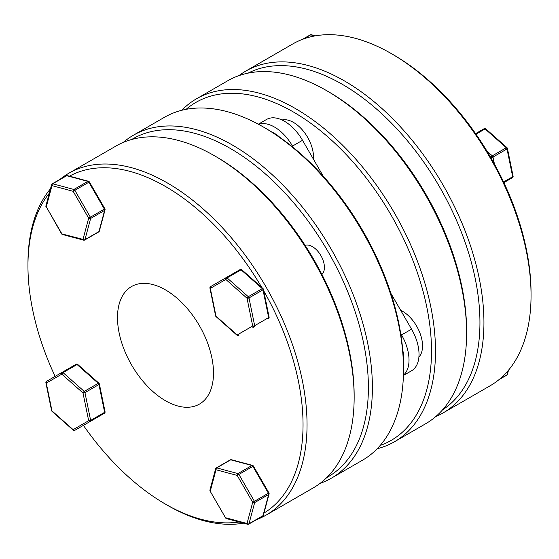 <?xml version="1.0" encoding="UTF-8"?>
<svg xmlns="http://www.w3.org/2000/svg" width="559" height="559" viewBox="0 0 559 559"><rect width="100%" height="100%" fill="white"/><g stroke="black" fill="none" stroke-linecap="round" stroke-linejoin="round"><path stroke-width="0.84" d="M391.51 53.699L393.508 54.859A194.518 112.303 60 0 1 531.05 293.091L531.05 295.404A197.348 113.938 -120 0 0 391.51 53.699A197.348 113.938 -120 0 0 292.832 43.923L245.722 71.126A197.348 113.938 60 0 1 397.798 123.993A197.348 113.938 60 0 1 483.94 322.599A197.348 113.938 60 0 1 443.07 412.94A197.348 113.938 60 0 1 435.727 416.595M442.525 409.887A194.518 112.303 -120 0 0 479.943 322.599A194.518 112.303 -120 0 0 396.932 128.863A194.518 112.303 -120 0 0 248.098 73.124M238.889 75.661A197.348 113.938 60 0 1 245.722 71.126M326.61 90.642L328.608 91.795A195.168 112.68 60 0 1 466.611 330.823L466.611 333.136A197.998 114.316 -120 0 0 326.61 90.642A197.998 114.316 -120 0 0 227.611 80.831L196.502 98.789A197.998 114.316 60 0 1 349.082 151.838A197.998 114.316 60 0 1 435.503 351.094A197.998 114.316 60 0 1 394.5 441.736A197.998 114.316 60 0 1 377.199 448.716M380.162 445.467A195.168 112.68 -120 0 0 431.506 351.094A195.168 112.68 -120 0 0 339.46 147.688A195.168 112.68 -120 0 0 186.105 109.34M181.801 110.284A197.998 114.316 60 0 1 196.502 98.789M394.5 441.736L425.609 423.771A197.998 114.316 -120 0 0 466.611 333.136M443.07 412.94L490.18 385.745A197.348 113.938 -120 0 0 531.05 295.404M503.568 181.975L512.68 176.714A1.411 0.58 -11.6 0 0 513.099 176.176A1.411 1.411 0 0 1 512.421 177.685L503.876 182.618L512.421 177.685A1.411 0.818 -120 0 0 512.68 176.714L507.006 148.967L493.003 157.051L494.435 164.053M491.235 158.351L491.04 157.365A1.411 0.58 -48.4 0 1 492.297 155.828L506.293 147.744A1.411 0.818 -120 0 1 507.006 148.967A1.411 0.58 -11.6 0 0 507.425 148.421A1.411 1.411 0 0 0 506.978 147.653A1.411 0.58 131.6 0 0 506.293 147.744L485.1 128.947A1.411 0.58 -48.4 0 1 485.785 128.856A1.411 1.411 0 0 0 484.136 128.689L475.59 133.629M499.851 378.939L507.006 374.809A1.411 0.818 -120 0 1 506.747 375.173A1.411 1.411 0 0 0 507.404 374.32L507.404 374.32A1.411 0.999 -165 0 1 507.006 374.809L508.11 370.666M263.736 290.876A194.518 112.303 60 0 1 303.041 424.728A194.518 112.303 60 0 1 263.967 513.064M239.105 521.987A194.518 112.303 60 0 1 165.492 504.141A194.518 112.303 60 0 1 83.41 425.371M55.124 376.382A194.518 112.303 60 0 1 27.95 265.909L27.95 263.596A197.348 113.938 -120 0 1 50.492 188.802M165.492 504.141L167.49 505.301A197.348 113.938 -120 0 0 243.549 523.175M256.49 519.66A197.348 113.938 -120 0 0 266.168 515.077A197.348 113.938 -120 0 0 307.045 424.728A197.348 113.938 -120 0 0 220.896 226.129A197.348 113.938 -120 0 0 68.82 173.255A197.348 113.938 -120 0 0 60.009 179.348M68.82 173.255L115.93 146.06A197.348 113.938 60 0 1 214.607 155.835L216.606 156.988A194.518 112.303 -120 0 1 354.147 395.227L354.147 397.533A197.348 113.938 60 0 1 313.278 487.874L266.168 515.077M131.693 139.491A195.168 112.68 60 0 1 282.47 190.346A195.168 112.68 60 0 1 368.395 387.527A195.168 112.68 60 0 1 326.847 477.512M320.111 483.339A197.998 114.316 -120 0 0 331.389 478.169A197.998 114.316 -120 0 0 372.399 387.527A197.998 114.316 -120 0 0 285.97 188.271A197.998 114.316 -120 0 0 133.391 135.229A197.998 114.316 -120 0 0 123.273 142.405M133.391 135.229L164.5 117.264A197.998 114.316 60 0 1 263.499 127.075L265.504 128.228A195.168 112.68 -120 0 1 403.507 367.263L403.507 369.569A197.998 114.316 60 0 1 362.498 460.211L331.389 478.169M213.496 373.035A67.884 39.193 -120 0 0 183.862 304.718A67.884 39.193 -120 0 0 131.554 286.529A67.884 39.193 -120 0 0 117.495 317.603A67.884 39.193 -120 0 0 147.129 385.92A67.884 39.193 -120 0 0 199.437 404.108A67.884 39.193 -120 0 0 213.496 373.035M27.95 265.909A194.518 112.303 60 0 1 49.304 193.239M69.134 176.351A194.518 112.303 60 0 1 262.402 288.556M263.499 127.075A197.998 114.316 60 0 1 403.507 369.569M214.607 155.835A197.348 113.938 60 0 1 354.147 397.533M215.634 468.805L215.634 468.805A1.411 1.411 0 0 1 216.291 467.946A1.411 0.818 -120 0 1 216.738 467.904L230.741 459.819L251.934 465.5L237.931 473.585L216.738 467.904A1.411 0.999 -75 0 0 215.998 469.749A1.411 0.999 -165 0 1 215.634 468.805L209.953 489.998A1.411 0.999 15 0 0 210.324 490.942L215.998 469.749L237.191 475.423L253.416 466.059A1.411 1.411 0 0 0 252.556 465.395A1.411 0.999 -75 0 1 252.759 465.486M209.953 489.998A1.411 1.411 0 0 0 210.093 491.068L225.612 517.941A1.411 1.411 0 0 0 226.472 518.598A1.411 0.999 -75 0 1 225.836 517.809L247.029 523.49A1.411 0.999 15 0 0 248.993 523.769L254.673 502.576A1.411 0.999 -165 0 1 252.703 502.296L254.415 501.311L238.903 474.437A1.411 0.818 -120 0 0 237.931 473.585A1.411 0.999 -75 0 0 237.191 475.423L252.703 502.296L247.029 523.49A1.411 0.999 -75 0 0 247.665 524.279A1.411 1.411 0 0 0 248.734 524.139A1.411 0.818 -120 0 0 248.993 523.769L262.996 515.684A1.411 0.999 -165 0 0 263.394 515.195L269.075 494.002A1.411 1.411 0 0 0 268.935 492.926L253.416 466.059M216.291 467.946L230.294 459.861A1.411 0.818 -120 0 1 230.741 459.819A1.411 0.999 -75 0 1 231.363 459.722L252.556 465.395A1.411 0.999 -75 0 0 251.934 465.5A1.411 0.818 -120 0 1 252.193 465.612A1.411 0.818 -120 0 1 252.899 466.36L268.411 493.227L254.415 501.311A1.411 0.818 -120 0 1 254.708 502.296A1.411 0.818 -120 0 1 254.673 502.576L268.669 494.491A1.411 0.818 -120 0 0 268.704 494.212A1.411 0.818 -120 0 0 268.411 493.227L268.935 492.926M226.472 518.598L247.665 524.279A1.411 0.999 -75 0 0 248.287 524.174A1.411 0.818 -120 0 0 248.734 524.139L262.737 516.055A1.411 0.818 -120 0 0 262.996 515.684L268.669 494.491A1.411 0.999 15 0 0 269.075 494.002M226.129 277.648L210.617 286.606A1.411 1.153 -120 0 0 210.324 288.409A1.411 0.58 168.4 0 1 209.932 288.116L215.613 315.87A1.411 0.58 168.4 0 0 215.998 316.163A1.411 0.58 131.6 0 0 216.06 316.639L237.254 335.435A1.411 0.58 -48.4 0 1 237.191 334.953L215.998 316.163L210.324 288.409L225.836 279.451A1.411 1.153 -120 0 1 227.094 277.914A1.411 0.58 131.6 0 0 225.836 279.451L247.029 298.247A1.411 0.58 -48.4 0 1 248.287 296.703L227.094 277.914L241.097 269.829A1.411 0.818 -120 0 0 240.838 269.641A1.411 0.818 -120 0 0 240.125 269.571L210.617 286.606A1.411 0.818 -120 0 0 210.352 287.578M321.914 274.448A16.973 9.796 -120 0 0 323.179 260.599A16.973 9.796 -120 0 0 312.411 246.638A16.973 9.796 -120 0 0 305.081 245.296M238.19 335.533A1.411 0.818 -120 0 0 238.903 335.603A1.411 1.153 -120 0 1 237.191 334.953L252.703 325.995A1.411 1.153 -120 0 0 254.415 326.645L252.899 327.518A1.411 1.153 -120 0 1 252.899 327.518L254.415 326.645A1.411 0.818 -120 0 0 254.673 325.68L248.993 297.926L262.996 289.841L268.669 317.596L254.673 325.68A1.411 0.58 168.4 0 1 252.703 325.995L247.029 298.247A1.411 0.58 168.4 0 0 248.993 297.926A1.411 0.818 -120 0 0 248.287 296.703L262.29 288.619A1.411 0.58 131.6 0 1 262.968 288.528L241.774 269.738A1.411 1.411 0 0 0 240.125 269.571L240.125 269.571M269.096 317.051A1.411 0.58 168.4 0 1 268.669 317.596A1.411 0.818 -120 0 1 268.704 317.91A1.411 0.818 -120 0 1 268.411 318.56L268.411 318.56A1.411 1.411 0 0 0 269.096 317.051L263.415 289.303A1.411 0.58 168.4 0 1 262.996 289.841A1.411 0.818 -120 0 0 262.29 288.619L241.097 269.829A1.411 0.58 -48.4 0 1 241.774 269.738M52.253 183.827A1.411 0.818 -120 0 1 52.707 183.785A1.411 0.999 105 0 0 51.966 185.63A1.411 0.999 -165 0 1 51.596 184.68L45.915 205.873A1.411 0.999 15 0 0 46.285 206.816L51.966 185.63L73.152 191.304A1.411 0.999 105 0 1 73.9 189.466A1.411 0.818 -120 0 1 74.864 190.319L90.376 217.192A1.411 0.818 -120 0 1 90.67 218.178A1.411 0.818 -120 0 1 90.635 218.457A1.411 0.999 -165 0 1 88.671 218.178L82.991 239.371A1.411 0.999 15 0 0 84.954 239.65L90.635 218.457L104.638 210.373L98.957 231.566A1.411 0.999 15 0 0 99.355 231.077L105.036 209.884A1.411 0.999 -165 0 1 104.638 210.373A1.411 0.818 -120 0 0 104.673 210.093A1.411 0.818 -120 0 0 104.379 209.108L88.671 218.178L73.152 191.304L88.86 182.234L104.379 209.108L104.896 208.807L89.377 181.941L88.86 182.234A1.411 0.818 -120 0 0 88.154 181.486A1.411 0.818 -120 0 0 87.896 181.382L73.9 189.466L52.707 183.785L66.703 175.701L87.896 181.382A1.411 0.999 105 0 1 88.525 181.277L67.332 175.603A1.411 0.999 105 0 0 66.703 175.701A1.411 0.818 -120 0 0 66.255 175.743L52.253 183.827A1.411 1.411 0 0 0 51.596 184.68L51.596 184.68A1.411 0.999 -165 0 1 51.994 184.191M83.626 240.16A1.411 0.999 105 0 1 82.991 239.371L61.574 233.823A1.411 1.411 0 0 0 62.433 234.48L83.626 240.16A1.411 1.411 0 0 0 84.695 240.014A1.411 0.818 -120 0 0 84.954 239.65L98.957 231.566A1.411 0.818 -120 0 1 98.698 231.936A1.411 1.411 0 0 0 99.355 231.077M62.433 234.48A1.411 0.999 105 0 1 61.797 233.69L46.285 206.816L61.574 233.823M105.057 411.759A1.411 1.411 0 0 1 104.379 413.269L104.379 413.269A1.411 0.818 -120 0 0 104.673 412.619A1.411 0.818 -120 0 0 104.638 412.304A1.411 0.58 -11.6 0 0 105.057 411.759L99.376 384.012A1.411 0.58 -11.6 0 1 98.957 384.55A1.411 0.818 -120 0 0 98.251 383.327A1.411 0.58 -48.4 0 1 98.929 383.236L77.736 364.447A1.411 0.58 131.6 0 0 77.058 364.538L98.251 383.327L84.248 391.412A1.411 0.818 -120 0 1 84.954 392.635L98.957 384.55L104.638 412.304L90.635 420.389L84.954 392.635A1.411 0.58 -11.6 0 1 82.991 392.956A1.411 0.58 -48.4 0 1 84.248 391.412L63.055 372.622A1.411 0.58 131.6 0 0 61.797 374.16L82.991 392.956L88.671 420.703A1.411 1.153 60 0 0 90.376 421.353L88.86 422.227A1.411 0.818 -120 0 0 88.86 422.227L104.379 413.269L88.86 422.227A1.411 1.153 60 0 0 88.881 422.213M77.736 364.447A1.411 1.411 0 0 0 76.094 364.279L62.091 372.357A1.411 0.818 -120 0 1 62.797 372.427A1.411 0.818 -120 0 1 63.055 372.622L77.058 364.538A1.411 0.818 -120 0 0 76.8 364.349A1.411 0.818 -120 0 0 76.094 364.279L62.091 372.357A1.411 1.153 60 0 0 61.797 374.16L46.285 383.118A1.411 1.153 60 0 1 46.579 381.315L46.579 381.315A1.411 0.818 -120 0 0 46.32 382.286M46.579 381.315L62.091 372.357L46.579 381.315A1.411 1.411 0 0 0 45.901 382.824A1.411 0.58 -11.6 0 0 46.285 383.118L51.966 410.872A1.411 0.58 131.6 0 0 52.022 411.347L73.215 430.144A1.411 0.58 -48.4 0 1 73.152 429.661A1.411 1.153 60 0 0 74.864 430.311L90.376 421.353A1.411 0.818 -120 0 0 90.635 420.389A1.411 0.58 -11.6 0 1 88.671 420.703L73.152 429.661L51.966 410.872A1.411 0.58 -11.6 0 1 51.575 410.579A1.411 1.411 0 0 0 52.022 411.347M271.849 132.064A28.285 16.33 60 0 1 274.497 133.391A28.285 16.33 60 0 1 280.122 137.57M313.41 159.168A28.285 16.33 -120 0 0 293.503 122.421A28.285 16.33 -120 0 0 282.002 119.982M418.901 357.096A28.285 16.33 -120 0 0 422.534 345.916A28.285 16.33 -120 0 0 400.663 310.294M293.426 147.646L292.518 146.081A36.042 20.809 -120 0 0 274.497 127.054A36.042 20.809 -120 0 0 258.558 124.322M323.228 176.169L302.524 140.309A36.042 20.809 -120 0 0 284.503 121.282A36.042 20.809 -120 0 0 266.482 119.5L258.335 124.203L266.482 119.5M403.36 359.842A28.285 16.33 -120 0 0 403.535 356.887A28.285 16.33 -120 0 0 402.725 349.92M403.416 375.229A36.042 20.809 -120 0 0 401.558 334.932L400.649 333.367M403.409 375.48L411.557 370.778A36.042 20.809 -120 0 0 411.557 329.16L390.853 293.3M314.85 35.93L310.713 34.826L303.565 38.948M310.266 34.861A1.411 0.818 -120 0 1 310.713 34.826A1.411 0.999 -75 0 1 311.335 34.721A1.411 1.411 0 0 0 310.266 34.861L302.51 39.34M475.995 134.209L485.1 128.947A1.411 0.818 -120 0 0 484.842 128.759A1.411 0.818 -120 0 0 484.136 128.689M486.945 151.084L492.297 155.828A1.411 0.818 -120 0 1 493.003 157.051A1.411 0.58 -11.6 0 1 491.04 157.365L490.285 156.702M238.903 335.603L238.903 335.603A1.411 1.411 0 0 1 237.254 335.435M88.72 181.368A1.411 0.999 105 0 0 88.525 181.277A1.411 1.411 0 0 1 89.377 181.941M84.248 240.056A1.411 0.818 -120 0 0 84.695 240.014L98.698 231.936M401.558 334.932L411.557 329.16M292.518 146.081L302.524 140.309M315.451 35.825L311.335 34.721M513.099 176.176L507.425 148.421M506.978 147.653L485.785 128.856M507.404 374.32L508.508 370.198M506.747 375.173L498.991 379.652M210.093 491.068L225.612 517.941M231.363 459.722A1.411 1.411 0 0 0 230.294 459.861M262.737 516.055A1.411 1.411 0 0 0 263.394 515.195M215.613 315.87A1.411 1.411 0 0 0 216.06 316.639M210.617 286.606L210.617 286.606A1.411 1.411 0 0 0 209.932 288.116M263.415 289.303A1.411 1.411 0 0 0 262.968 288.528M105.036 209.884A1.411 1.411 0 0 0 104.896 208.807M45.915 205.873A1.411 1.411 0 0 0 46.062 206.949M67.332 175.603A1.411 1.411 0 0 0 66.255 175.743M99.376 384.012A1.411 1.411 0 0 0 98.929 383.236M45.901 382.824L51.575 410.579M73.215 430.144A1.411 1.411 0 0 0 74.864 430.311"/></g></svg>
